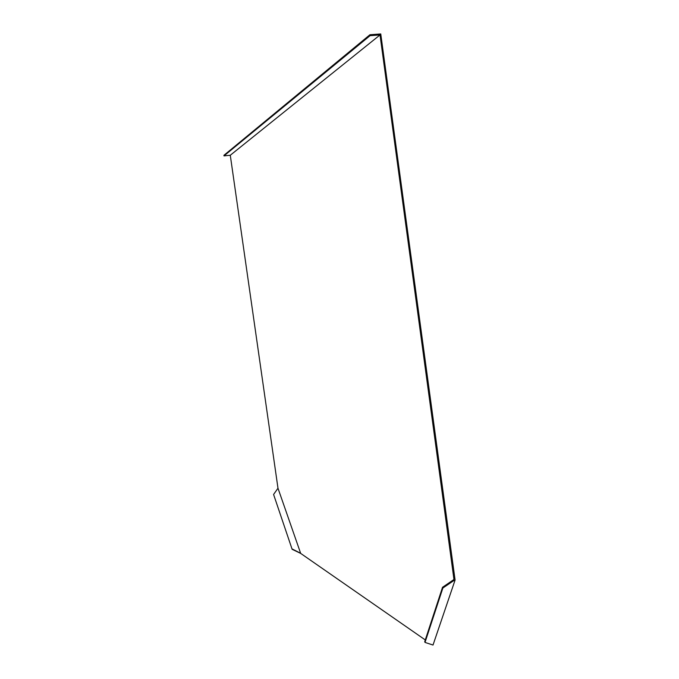 <?xml version="1.0" encoding="UTF-8"?>
<svg xmlns="http://www.w3.org/2000/svg" width="679" height="679" viewBox="0 0 679 679"><rect width="100%" height="100%" fill="white"/><g stroke="black" fill="none" stroke-linecap="round" stroke-linejoin="round"><path stroke-width="1.02" d="M425.283 639.932L300.678 553.402L292.123 549.294L273.586 494.465L277.983 488.235L230.283 155.253L380.019 34.943L370.063 35.673L223.985 155.89L230.283 155.253M300.678 553.402L277.983 488.235M380.019 34.943L453.784 578.16L453.928 579.476L452.918 580.214L453.249 580.969L455.091 580.044L433.015 645.042L425.012 642.41L442.869 588.031L442.538 587.276L452.918 580.214M292.174 548.963L300.441 553.19M455.091 580.044L380.758 33.95L369.936 34.748L223.909 155.33L223.985 155.89M273.586 494.465L292.123 549.294M454.607 577.982L453.784 578.16M425.012 642.41L424.714 641.672L442.538 587.276M453.249 580.969L442.869 588.031M370.063 35.673L369.936 34.748"/></g></svg>

